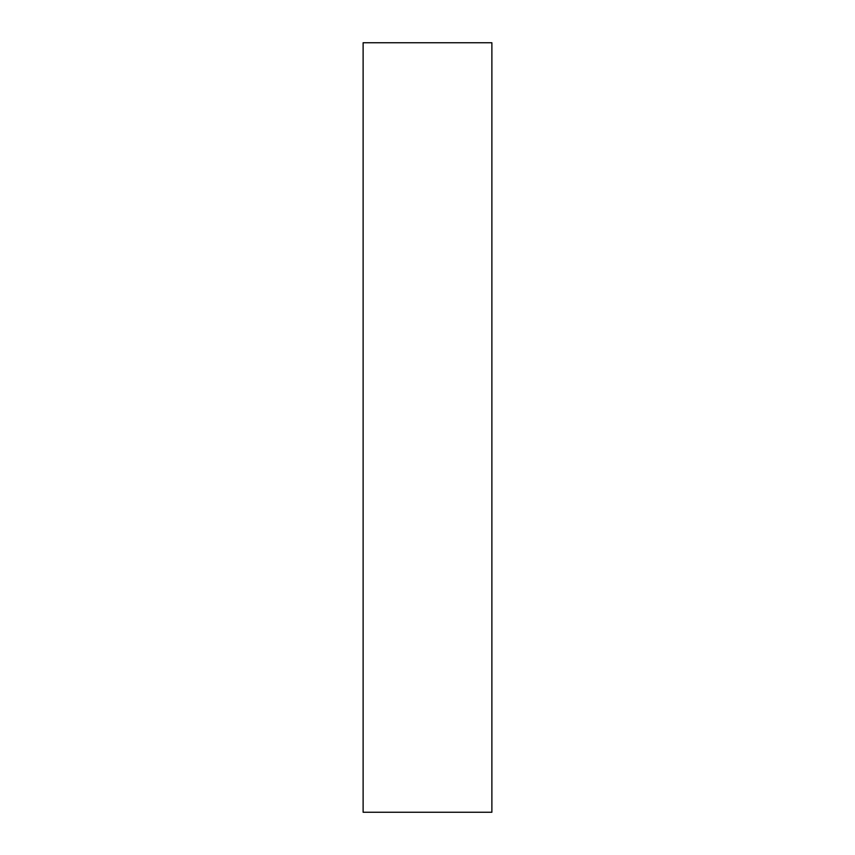 <?xml version="1.0" encoding="UTF-8"?>
<svg xmlns="http://www.w3.org/2000/svg" width="855" height="855" viewBox="0 0 855 855"><rect width="100%" height="100%" fill="white"/><g stroke="black" fill="none" stroke-linecap="round" stroke-linejoin="round"><path stroke-width="1.28" d="M491.882 42.75L363.119 42.75L363.119 812.25L491.882 812.25L491.882 42.75"/></g></svg>

